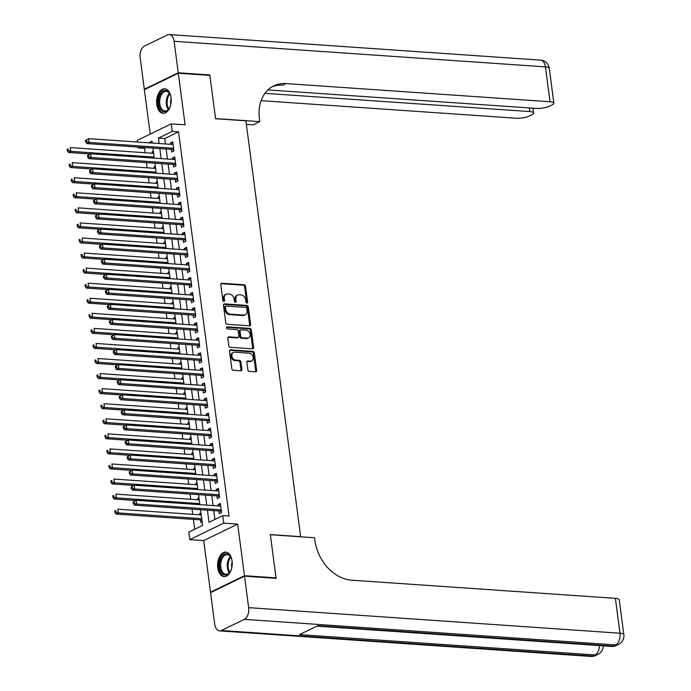 <?xml version="1.0" encoding="UTF-8"?>
<svg xmlns="http://www.w3.org/2000/svg" width="691" height="691" viewBox="0 0 691 691"><rect width="100%" height="100%" fill="white"/><g stroke="black" fill="none" stroke-linecap="round" stroke-linejoin="round"><path stroke-width="1.04" d="M246.894 303.029A1.08 0.821 64.1 0 0 247.628 302.053L245.555 286.342A1.546 1.175 64.1 0 0 244.122 284.778L221.811 283.241A1.546 1.175 64.1 0 0 220.766 284.632L222.83 300.343A1.08 0.821 64.1 0 0 224.566 300.464L224.299 298.434A4.941 3.766 64.1 0 1 226.104 294.262A4.941 3.766 64.1 0 1 227.641 293.977L229.498 294.098A4.941 3.766 64.1 0 1 234.094 299.108L234.361 301.138A1.08 0.821 64.1 0 0 236.097 301.259L235.83 299.229A4.941 3.766 64.1 0 1 237.635 295.057A4.941 3.766 64.1 0 1 239.172 294.763L241.029 294.893A4.941 3.766 64.1 0 1 245.625 299.903L245.892 301.932A1.08 0.821 64.1 0 0 246.894 303.029M246.67 302.978A1.08 0.821 64.1 0 0 246.704 302.503L244.64 286.791A1.546 1.175 64.1 0 0 243.206 285.219L220.939 283.69M223.608 301.397A1.08 0.821 64.1 0 0 223.651 300.913L223.383 298.875L224.299 298.434M235.139 302.183A1.08 0.821 64.1 0 0 235.182 301.708L234.914 299.669L235.83 299.229M232.064 560.885A12.274 7.29 -86.1 0 0 225.75 552.118A12.274 7.29 -86.1 0 0 217.751 567.838A12.274 7.29 -86.1 0 0 224.065 576.605A12.274 7.29 -86.1 0 0 232.064 560.885M171.074 97.586A12.274 7.29 -86.1 0 0 164.76 88.819A12.274 7.29 -86.1 0 0 156.762 104.54A12.274 7.29 -86.1 0 0 163.076 113.307A12.274 7.29 -86.1 0 0 171.074 97.586M247.888 369.815A1.546 1.175 64.1 0 0 249.321 371.378L255.584 371.81A1.546 1.175 64.1 0 0 256.629 370.419L254.331 352.963A1.546 1.175 64.1 0 0 252.889 351.399L230.578 349.862A1.546 1.175 64.1 0 0 229.533 351.261L231.83 368.709A1.546 1.175 64.1 0 0 233.264 370.272L240.831 370.791A1.546 1.175 64.1 0 0 241.876 369.4L240.891 361.929A1.546 1.175 64.1 0 0 239.457 360.365L235.709 360.106A4.129 3.144 64.1 0 1 232.046 356.737A4.129 3.144 64.1 0 1 233.377 352.436A4.129 3.144 64.1 0 1 234.664 352.194L249.356 353.205A4.129 3.144 64.1 0 1 253.01 356.582A4.129 3.144 64.1 0 1 251.679 360.883A4.129 3.144 64.1 0 1 250.392 361.117L247.948 360.952A1.546 1.175 64.1 0 0 246.903 362.343L247.888 369.815M211.386 592.247L210.513 592.187L244.459 575.707L276.037 577.883L270.328 534.566L300.645 536.648L245.892 120.813L215.583 118.731L209.883 75.414L178.304 73.237L185.102 124.838L171.213 123.879L172.197 131.42L178.52 131.851L229.092 516.047L222.778 515.616L223.772 523.147L189.826 539.628L188.842 532.096L202.601 525.41L200.528 509.708M244.459 575.707L237.669 524.106L223.772 523.147M249.529 325.815A1.546 1.175 64.1 0 0 250.574 324.425L248.276 306.968A1.546 1.175 64.1 0 0 246.834 305.405L224.523 303.867A1.546 1.175 64.1 0 0 223.478 305.267L225.776 322.714A1.546 1.175 64.1 0 0 227.209 324.278L249.529 325.815M251.299 329.97L253.597 347.418A1.546 1.175 64.1 0 1 252.552 348.808L230.241 347.279A1.546 1.175 64.1 0 1 228.807 345.707L227.823 338.245A1.546 1.175 64.1 0 1 228.868 336.845L237.911 337.476A1.546 1.175 64.1 0 0 238.956 336.076L238.309 331.127A1.546 1.175 64.1 0 0 236.875 329.564L227.451 328.916A1.08 0.821 64.1 0 1 227.175 326.843L249.866 328.406A1.546 1.175 64.1 0 1 251.299 329.97L250.384 330.41L252.681 347.867L253.597 347.418M276.037 577.883L275.225 578.272M178.304 73.237L144.367 89.718L150.206 134.08M199.898 514.838L199.725 513.482L201.038 513.568M200.563 519.882L200.908 522.526L202.143 521.921M197.92 499.766L197.738 498.418L199.06 498.505M195.933 484.702L195.752 483.346L197.073 483.441M193.946 469.638L193.774 468.282L195.087 468.377M191.968 454.566L191.787 453.218L193.109 453.305M189.982 439.502L189.8 438.146L191.122 438.241M187.995 424.438L187.822 423.082L189.135 423.177M186.017 409.366L185.836 408.018L187.157 408.105M184.031 394.302L183.849 392.946L185.171 393.041M182.044 379.238L181.871 377.882L183.184 377.977M180.066 364.166L179.885 362.818L181.206 362.905M178.079 349.102L177.898 347.746L179.219 347.841M176.093 334.038L175.92 332.682L177.242 332.777M174.115 318.974L173.933 317.618L175.255 317.705M172.128 303.902L171.955 302.554L173.268 302.641M170.15 288.838L169.969 287.482L171.29 287.577M168.163 273.774L167.982 272.418L169.304 272.504M166.177 258.702L166.004 257.354L167.317 257.441M164.199 243.638L164.017 242.282L165.339 242.377M162.212 228.574L162.031 227.218L163.352 227.304M160.226 213.502L160.053 212.154L161.366 212.241M158.248 198.438L158.066 197.082L159.388 197.177M156.261 183.374L156.08 182.018L157.401 182.113M154.274 168.302L154.102 166.954L155.415 167.041M171.308 149.377L171.653 152.011L173.951 150.897L172.759 141.862L170.461 142.977L170.642 144.324M173.294 164.441L173.64 167.084L175.929 165.97L174.737 156.926L172.448 158.04L172.629 159.396M175.272 179.513L175.618 182.148L177.915 181.033L176.723 171.99L174.434 173.104L174.607 174.46M177.259 194.577L177.604 197.211L179.902 196.097L178.71 187.062L176.412 188.177L176.594 189.524M179.237 209.641L179.591 212.284L181.88 211.17L180.688 202.126L178.399 203.24L178.58 204.596M181.223 224.713L181.569 227.348L183.866 226.233L182.674 217.19L180.386 218.304L180.558 219.66M183.21 239.777L183.556 242.411L185.844 241.297L184.661 232.262L182.364 233.377L182.545 234.724M185.188 254.841L185.542 257.484L187.831 256.37L186.639 247.326L184.35 248.44L184.523 249.797M187.175 269.913L187.52 272.548L189.818 271.433L188.626 262.39L186.328 263.504L186.51 264.86M189.161 284.977L189.507 287.611L191.796 286.497L190.612 277.462L188.315 278.577L188.496 279.924M191.139 300.041L191.493 302.684L193.782 301.57L192.59 292.526L190.301 293.64L190.474 294.997M193.126 315.113L193.471 317.748L195.769 316.633L194.577 307.59L192.279 308.704L192.461 310.06M195.112 330.177L195.458 332.812L197.747 331.697L196.564 322.662L194.266 323.777L194.447 325.124M197.09 345.241L197.436 347.875L199.734 346.77L198.542 337.726L196.253 338.84L196.425 340.197M199.077 360.313L199.423 362.948L201.72 361.834L200.528 352.79L198.231 353.904L198.412 355.26M201.064 375.377L201.409 378.012L203.698 376.897L202.506 367.862L200.217 368.977L200.399 370.324M203.042 390.441L203.387 393.075L205.685 391.961L204.493 382.926L202.204 384.041L202.377 385.397M205.028 405.513L205.374 408.148L207.671 407.034L206.479 397.99L204.182 399.104L204.363 400.46M207.006 420.577L207.36 423.212L209.649 422.097L208.457 413.063L206.168 414.168L206.35 415.524M208.993 435.641L209.338 438.275L211.636 437.161L210.444 428.126L208.155 429.241L208.328 430.588M210.98 450.705L211.325 453.348L213.623 452.234L212.431 443.19L210.133 444.304L210.314 445.66M212.958 465.777L213.312 468.412L215.601 467.297L214.409 458.254L212.12 459.368L212.292 460.724M214.944 480.841L215.29 483.475L217.587 482.361L216.395 473.326L214.098 474.441L214.279 475.788M216.931 495.905L217.276 498.548L219.565 497.434L218.382 488.39L216.084 489.504L216.266 490.86M178.52 131.851L164.752 138.537L165.469 143.97M166.134 149.023L167.455 159.042M168.12 164.087L169.442 174.106M170.107 179.159L171.42 189.17M172.085 194.223L173.406 204.242M174.072 209.287L175.384 219.306M176.05 224.35L177.371 234.37M178.036 239.423L179.358 249.434M180.023 254.487L181.336 264.506M182.001 269.55L183.322 279.57M183.987 284.623L185.309 294.634M185.974 299.687L187.287 309.706M187.952 314.75L189.274 324.77M189.939 329.823L191.26 339.834M191.925 344.887L193.238 354.906M193.903 359.951L195.225 369.97M195.89 375.023L197.211 385.034M197.876 390.087L199.189 400.106M199.854 405.151L201.176 415.17M201.841 420.223L203.154 430.234M203.819 435.287L205.141 445.306M205.806 450.351L207.127 460.37M207.792 465.423L209.105 475.434M209.77 480.487L211.092 490.506M211.757 495.551L213.078 505.57M213.744 510.614L214.901 519.442M218.909 510.977L219.263 513.612L221.552 512.497L220.36 503.454L218.071 504.568L218.244 505.924M146.008 147.632L144.574 148.332L145.153 152.746M146.449 162.592L147.14 167.809M148.435 177.665L149.118 182.882M150.413 192.729L151.104 197.946M152.4 207.792L153.091 213.009M154.387 222.865L155.069 228.082M156.365 237.929L157.056 243.146M158.351 252.992L159.034 258.209M160.338 268.065L161.02 273.282M162.316 283.129L163.007 288.346M164.303 298.192L164.985 303.409M166.289 313.265L166.972 318.482M168.267 328.329L168.958 333.546M170.254 343.392L170.936 348.61M172.232 358.465L172.923 363.682M174.218 373.529L174.909 378.746M176.205 388.592L176.887 393.81M178.183 403.656L178.874 408.873M180.17 418.729L180.861 423.946M182.156 433.793L182.839 439.01M184.134 448.856L184.825 454.073M186.121 463.929L186.812 469.146M188.107 478.993L188.79 484.21M190.085 494.056L190.776 499.273M192.072 509.129L192.754 514.346M193.42 519.39L194.715 529.237M153.342 151.286L152.115 151.882L152.296 153.238M154.102 166.954L155.328 166.358M156.08 182.018L157.315 181.422M158.066 197.082L159.293 196.486M160.053 212.154L161.279 211.558M162.031 227.218L163.266 226.622M164.017 242.282L165.244 241.686M166.004 257.354L167.231 256.758M167.982 272.418L169.209 271.822M169.969 287.482L171.195 286.886M171.955 302.554L173.182 301.95M173.933 317.618L175.16 317.022M175.92 332.682L177.146 332.086M177.898 347.746L179.133 347.15M179.885 362.818L181.111 362.222M181.871 377.882L183.098 377.286M183.849 392.946L185.084 392.35M185.836 408.018L187.062 407.422M187.822 423.082L189.049 422.486M189.8 438.146L191.036 437.55M191.787 453.218L193.014 452.622M193.774 468.282L195 467.686M195.752 483.346L196.978 482.75M197.738 498.418L198.965 497.822M199.725 513.482L200.951 512.886M237.669 524.106L203.724 540.587L210.513 592.187M203.724 540.587L189.826 539.628M144.574 148.332L138.26 147.9L138.148 147.097M137.483 142.044L137.267 140.368L171.213 123.879M207.43 510.183L209.019 522.292L222.778 515.616M172.197 131.42L158.438 138.096L159.155 143.538M159.82 148.591L161.141 158.602M161.806 163.655L163.119 173.674M163.784 178.719L165.106 188.738M165.771 193.782L167.092 203.802M167.758 208.855L169.07 218.866M169.736 223.919L171.057 233.938M171.722 238.982L173.044 249.002M173.709 254.055L175.022 264.066M175.687 269.119L177.008 279.138M177.673 284.182L178.995 294.202M179.66 299.255L180.973 309.266M181.638 314.319L182.96 324.338M183.625 329.382L184.946 339.402M185.611 344.455L186.924 354.466M187.589 359.519L188.911 369.538M189.576 374.582L190.889 384.602M191.554 389.655L192.875 399.666M193.54 404.719L194.862 414.738M195.527 419.783L196.84 429.802M197.505 434.855L198.827 444.866M199.492 449.919L200.813 459.938M201.478 464.983L202.791 475.002M203.456 480.046L204.778 490.066M205.443 495.119L206.764 505.13M152.262 143.063L152.02 141.214L148.72 142.821M139.694 147.2L138.26 147.9M199.863 504.655L198.55 494.644M197.885 489.591L196.564 479.58M195.899 474.527L194.577 464.507M193.912 459.463L192.599 449.444M191.934 444.391L190.612 434.38M189.947 429.327L188.626 419.307M187.969 414.263L186.648 404.244M185.983 399.191L184.661 389.18M183.996 384.127L182.683 374.107M182.018 369.063L180.696 359.044M180.031 353.991L178.71 343.98M178.045 338.927L176.732 328.907M176.067 323.863L174.745 313.844M174.08 308.791L172.759 298.78M172.094 293.727L170.781 283.707M170.116 278.663L168.794 268.644M168.129 263.591L166.807 253.58M166.142 248.527L164.829 238.507M164.164 233.463L162.843 223.443M162.178 218.391L160.856 208.38M160.191 203.327L158.878 193.316M158.213 188.263L156.892 178.243M156.226 173.199L154.914 163.18M154.248 158.127L152.927 148.116M164.752 138.537L158.438 138.096M152.115 151.882L153.437 151.977M170.461 142.977L172.923 143.141M172.448 158.04L174.909 158.213M174.434 173.104L176.896 173.277M176.412 188.177L178.874 188.341M178.399 203.24L180.861 203.413M180.386 218.304L182.847 218.477M182.364 233.377L184.825 233.541M184.35 248.44L186.812 248.613M186.328 263.504L188.798 263.677M188.315 278.577L190.776 278.741M190.301 293.64L192.763 293.813M192.279 308.704L194.741 308.877M194.266 323.777L196.728 323.941M196.253 338.84L198.714 339.013M198.231 353.904L200.692 354.077M200.217 368.977L202.679 369.141M202.204 384.041L204.666 384.205M204.182 399.104L206.644 399.277M206.168 414.168L208.63 414.341M208.155 429.241L210.617 429.405M210.133 444.304L212.595 444.477M212.12 459.368L214.581 459.541M214.098 474.441L216.568 474.605M216.084 489.504L218.546 489.677M218.071 504.568L220.533 504.741M237.635 295.057L236.719 295.498A4.941 3.766 64.1 0 0 234.914 299.669M226.104 294.262L225.188 294.703A4.941 3.766 64.1 0 0 223.383 298.875M249.477 325.815A1.546 1.175 64.1 0 0 249.65 324.865L247.352 307.417A1.546 1.175 64.1 0 0 245.918 305.854L223.651 304.316L224.523 303.867M246.747 308.48A1.08 0.821 64.1 0 0 245.746 307.383L226.156 306.035A1.08 0.821 64.1 0 0 225.43 307.011L225.707 309.153A4.941 3.766 64.1 0 0 230.302 314.163L243.69 315.079A4.941 3.766 64.1 0 0 245.227 314.794A4.941 3.766 64.1 0 0 247.032 310.622L246.747 308.48M225.24 306.484A1.08 0.821 64.1 0 0 224.515 307.452L225.43 307.011M245.227 314.794L244.312 315.243A4.941 3.766 64.1 0 1 242.774 315.528L229.386 314.604A4.941 3.766 64.1 0 1 224.791 309.603L224.515 307.452M252.509 348.808A1.546 1.175 64.1 0 0 252.681 347.867M227.995 337.294L236.996 337.916A1.546 1.175 64.1 0 0 237.479 337.83L238.395 337.381M226.501 327.301L248.95 328.847L249.866 328.406M247.309 338.124A4.129 3.144 64.1 0 0 248.587 337.882A4.129 3.144 64.1 0 0 249.926 333.58A4.129 3.144 64.1 0 0 246.264 330.212L241.09 329.849A1.546 1.175 64.1 0 0 240.045 331.248L240.693 336.197A1.546 1.175 64.1 0 0 242.126 337.761L247.309 338.124L246.385 338.564A4.129 3.144 64.1 0 0 247.672 338.322L248.587 337.882M240.606 329.944L239.691 330.384A1.546 1.175 64.1 0 0 239.129 331.689L240.045 331.248M246.385 338.564L241.211 338.21A1.546 1.175 64.1 0 1 239.777 336.647L239.129 331.689M250.384 330.41A1.546 1.175 64.1 0 0 248.95 328.847M251.679 360.883L250.764 361.324A4.129 3.144 64.1 0 1 249.477 361.566L247.076 361.402M233.377 352.436L232.461 352.885A4.129 3.144 64.1 0 0 231.131 357.187A4.129 3.144 64.1 0 0 234.785 360.555L235.709 360.106M240.779 370.791A1.546 1.175 64.1 0 0 240.952 369.849L239.976 362.378A1.546 1.175 64.1 0 0 238.533 360.814L234.785 360.555M255.532 371.81A1.546 1.175 64.1 0 0 255.705 370.86L253.407 353.412A1.546 1.175 64.1 0 0 251.973 351.849L229.706 350.311L230.578 349.862M153.609 153.333L70.266 147.589L70.758 151.355L68.469 152.469L90.15 153.963M68.279 150.448L68.081 148.936L67.165 149.386L67.364 150.888L68.279 150.448L70.758 151.355L154.11 157.099M67.165 149.386L68.081 148.936M68.469 152.469L67.364 150.888M85.511 140.472L85.71 141.983L86.625 141.534L86.427 140.031L85.511 140.472L88.612 138.675L173.104 144.497M86.427 140.031L88.612 138.675L89.104 142.441L86.816 143.555L172.318 149.446A1.572 1.201 64.1 0 1 172.802 149.593L173.847 150.128M173.596 148.263L89.104 142.441L86.625 141.534M85.71 141.983L86.816 143.555M160.234 108.824A10.624 6.305 93.9 0 1 160.666 93.829A10.624 6.305 93.9 0 1 169.615 93.449A10.624 6.305 93.9 0 1 170.064 94.304A10.624 6.305 93.9 0 1 171.187 98.735A7.005 4.155 -86.1 0 0 170.789 104.401A10.624 6.305 93.9 0 1 169.079 108.599A10.624 6.305 93.9 0 1 160.234 108.824M170.185 94.589A9.838 5.839 -86.1 0 0 169.9 94.062A9.838 5.839 -86.1 0 0 166.229 91.367A9.838 5.839 -86.1 0 0 160.338 97.353A9.838 5.839 -86.1 0 0 161.21 108.297A9.838 5.839 -86.1 0 0 164.881 110.992A9.838 5.839 -86.1 0 0 169.243 108.34M165.59 88.958A12.196 7.247 -86.1 0 0 158.42 96.524A12.196 7.247 -86.1 0 0 159.535 109.964A12.196 7.247 -86.1 0 0 163.914 113.289M231.796 567.665A10.624 6.305 93.9 0 1 230.077 571.898A10.624 6.305 93.9 0 1 221.224 572.122A10.624 6.305 93.9 0 1 221.664 557.127A10.624 6.305 93.9 0 1 230.613 556.739A10.624 6.305 93.9 0 1 231.062 557.602A10.624 6.305 93.9 0 1 232.176 562.033M231.183 557.887A9.838 5.839 -86.1 0 0 230.898 557.352A9.838 5.839 -86.1 0 0 227.227 554.666A9.838 5.839 -86.1 0 0 221.336 560.651A9.838 5.839 -86.1 0 0 222.208 571.595A9.838 5.839 -86.1 0 0 225.879 574.281A9.838 5.839 -86.1 0 0 230.233 571.638M232.176 561.999A7.005 4.155 -86.1 0 0 231.787 567.691M226.588 552.256A12.196 7.247 -86.1 0 0 219.41 559.822A12.196 7.247 -86.1 0 0 220.533 573.262A12.196 7.247 -86.1 0 0 224.912 576.579M178.252 72.788L209.822 74.956L215.566 118.576L259.773 121.625L259.436 119.059A39.335 29.955 -115.9 0 1 273.817 85.848A39.335 29.955 -115.9 0 1 286.048 83.568L550.01 101.75L545.415 66.872L174.106 41.296L178.252 72.788L144.307 89.269L145.17 89.329M209.822 74.956L209.019 75.354M259.773 121.625L253.122 124.855L246.367 124.389M264.973 93.337L529.781 111.571A9.441 2.453 172.5 0 1 533.633 113.013A9.441 2.453 172.5 0 1 531.854 114.766L529.151 116.079A9.441 2.453 172.5 0 1 516.065 118.23L261.129 100.67M174.106 41.296A9.441 5.606 -86.1 0 0 169.243 34.55A9.441 5.606 -86.1 0 0 167.412 34.93L144.471 46.064A9.441 5.606 -86.1 0 0 140.161 57.776L144.307 89.269M267.953 89.925L536.294 108.409A9.441 2.453 172.5 0 0 549.38 106.259L552.083 104.946A9.441 2.453 172.5 0 0 553.862 103.192A9.441 2.453 172.5 0 0 550.01 101.75M272.202 86.721A39.335 29.955 -115.9 0 1 282.749 85.174L286.048 83.568M244.519 576.156L210.574 592.645L214.72 624.128A9.441 5.606 -86.1 0 0 219.574 630.874A9.441 5.606 -86.1 0 0 221.414 630.494L244.346 619.361A9.441 5.606 -86.1 0 0 248.665 607.648L244.519 576.156L276.089 578.332L270.354 534.713L314.552 537.762L314.889 540.319A39.335 29.955 64.1 0 0 351.425 580.164L615.387 598.337A9.441 2.453 -7.5 0 1 619.24 599.779L623.835 634.658A9.441 2.453 172.5 0 0 619.982 633.224L615.387 598.337M248.665 607.648L619.982 633.224A9.441 5.606 93.9 0 1 615.664 644.936L613.375 646.05L317.834 625.692L299.488 634.606L595.02 654.956L592.731 656.07A9.441 5.606 93.9 0 1 590.891 656.45L219.574 630.874M155.596 168.397L72.244 162.653L72.745 166.419L70.447 167.533L92.128 169.027M70.266 165.512L70.067 164.009L69.152 164.449L69.35 165.961L70.266 165.512L72.745 166.419L156.088 172.163M69.152 164.449L70.067 164.009M70.447 167.533L69.35 165.961M157.583 183.46L74.231 177.725L74.723 181.491L72.434 182.605L94.114 184.1M72.244 180.576L72.045 179.073L71.13 179.522L71.328 181.025L72.244 180.576L74.723 181.491L158.075 187.226M71.13 179.522L72.045 179.073M72.434 182.605L71.328 181.025M159.561 198.533L76.217 192.789L76.71 196.555L74.421 197.669L96.101 199.163M74.231 195.648L74.032 194.136L73.116 194.586L73.315 196.089L74.231 195.648L76.71 196.555L160.062 202.299M73.116 194.586L74.032 194.136M74.421 197.669L73.315 196.089M161.547 213.597L78.195 207.853L78.696 211.619L76.399 212.733L98.079 214.227M76.217 210.712L76.019 209.209L75.103 209.649L75.302 211.161L76.217 210.712L78.696 211.619L162.04 217.363M75.103 209.649L76.019 209.209M76.399 212.733L75.302 211.161M87.498 155.544L87.697 157.047L88.612 156.607L88.413 155.095L87.498 155.544L90.599 153.748L175.091 159.561M88.413 155.095L90.599 153.748L91.091 157.513L88.793 158.628L174.305 164.518A1.572 1.201 64.1 0 1 174.788 164.657L175.825 165.192M175.583 163.335L91.091 157.513L88.612 156.607M87.697 157.047L88.793 158.628M89.476 170.608L89.675 172.111L90.599 171.67L90.4 170.159L89.476 170.608L92.577 168.811L177.069 174.633M90.4 170.159L92.577 168.811L93.078 172.577L90.78 173.691L176.283 179.582A1.572 1.201 64.1 0 1 176.766 179.72L177.812 180.265M177.57 178.399L93.078 172.577L90.599 171.67M89.675 172.111L90.78 173.691M91.462 185.672L91.661 187.183L92.577 186.734L92.378 185.231L91.462 185.672L94.563 183.875L179.055 189.697M92.378 185.231L94.563 183.875L95.056 187.641L92.767 188.755L178.269 194.646A1.572 1.201 64.1 0 1 178.753 194.793L179.798 195.328M179.548 193.463L95.056 187.641L92.577 186.734M91.661 187.183L92.767 188.755M93.449 200.744L93.648 202.247L94.563 201.798L94.365 200.295L93.449 200.744L96.55 198.948L181.042 204.761M94.365 200.295L96.55 198.948L97.042 202.713L94.745 203.828L180.247 209.71A1.572 1.201 64.1 0 1 180.74 209.857L181.776 210.392M181.534 208.527L97.042 202.713L94.563 201.798M93.648 202.247L94.745 203.828M163.534 228.661L80.182 222.925L80.674 226.691L78.385 227.805L100.065 229.291M78.195 225.776L77.997 224.273L77.081 224.722L77.28 226.225L78.195 225.776L80.674 226.691L164.026 232.426M77.081 224.722L77.997 224.273M78.385 227.805L77.28 226.225M95.427 215.808L95.626 217.311L96.55 216.87L96.351 215.359L95.427 215.808L98.528 214.011L183.02 219.833M96.351 215.359L98.528 214.011L99.029 217.777L96.731 218.892L182.234 224.782A1.572 1.201 64.1 0 1 182.718 224.92L183.763 225.456M183.521 223.599L99.029 217.777L96.55 216.87M95.626 217.311L96.731 218.892M165.512 243.724L82.169 237.989L82.661 241.755L80.363 242.869L102.052 244.364M80.182 240.848L79.983 239.336L79.068 239.786L79.266 241.289L80.182 240.848L82.661 241.755L166.013 247.499M79.068 239.786L79.983 239.336M80.363 242.869L79.266 241.289M97.414 230.872L97.612 232.383L98.528 231.934L98.329 230.431L97.414 230.872L100.515 229.075L185.007 234.897M98.329 230.431L100.515 229.075L101.007 232.841L98.718 233.955L184.221 239.846A1.572 1.201 64.1 0 1 184.704 239.984L185.749 240.528M185.499 238.663L101.007 232.841L98.528 231.934M97.612 232.383L98.718 233.955M167.498 258.797L84.147 253.053L84.648 256.819L82.35 257.933L104.03 259.427M82.169 255.912L81.97 254.409L81.046 254.849L81.244 256.361L82.169 255.912L84.648 256.819L167.991 262.563M81.046 254.849L81.97 254.409M82.35 257.933L81.244 256.361M99.4 245.944L99.599 247.447L100.515 246.998L100.316 245.495L99.4 245.944L102.493 244.148L186.993 249.961M100.316 245.495L102.493 244.148L102.994 247.914L100.696 249.028L186.199 254.91A1.572 1.201 64.1 0 1 186.691 255.057L187.727 255.592M187.486 253.727L102.994 247.914L100.515 246.998M99.599 247.447L100.696 249.028M169.485 273.861L86.133 268.117L86.625 271.891L84.337 273.005L106.017 274.491M84.147 270.976L83.948 269.473L83.032 269.913L83.231 271.425L84.147 270.976L86.625 271.891L169.977 277.627M83.032 269.913L83.948 269.473M84.337 273.005L83.231 271.425M101.378 261.008L101.577 262.511L102.501 262.07L102.303 260.559L101.378 261.008L104.479 259.211L188.971 265.033M102.303 260.559L104.479 259.211L104.972 262.977L102.683 264.092L188.185 269.982A1.572 1.201 64.1 0 1 188.669 270.121L189.714 270.656M189.472 268.799L104.972 262.977L102.501 262.07M101.577 262.511L102.683 264.092M171.463 288.924L88.12 283.189L88.612 286.955L86.315 288.069L108.003 289.564M86.133 286.048L85.934 284.537L85.019 284.986L85.218 286.489L86.133 286.048L88.612 286.955L171.964 292.69M85.019 284.986L85.934 284.537M86.315 288.069L85.218 286.489M103.365 276.072L103.564 277.583L104.479 277.134L104.281 275.631L103.365 276.072L106.466 274.275L190.958 280.097M104.281 275.631L106.466 274.275L106.958 278.041L104.669 279.155L190.172 285.046A1.572 1.201 64.1 0 1 190.656 285.184L191.701 285.728M191.45 283.863L106.958 278.041L104.479 277.134M103.564 277.583L104.669 279.155M173.45 303.997L90.098 298.253L90.599 302.019L88.301 303.133L109.981 304.627M88.12 301.112L87.921 299.609L86.997 300.049L87.196 301.561L88.12 301.112L90.599 302.019L173.942 307.763M86.997 300.049L87.921 299.609M88.301 303.133L87.196 301.561M105.352 291.144L105.55 292.647L106.466 292.198L106.267 290.695L105.352 291.144L108.444 289.348L192.936 295.161M106.267 290.695L108.444 289.348L108.945 293.114L106.647 294.228L192.15 300.11A1.572 1.201 64.1 0 1 192.642 300.257L193.679 300.792M193.437 298.927L108.945 293.114L106.466 292.198M105.55 292.647L106.647 294.228M175.428 319.061L92.084 313.317L92.577 317.091L90.288 318.197L111.968 319.691M90.098 316.176L89.899 314.673L88.984 315.113L89.182 316.625L90.098 316.176L92.577 317.091L175.929 322.827M88.984 315.113L89.899 314.673M90.288 318.197L89.182 316.625M107.33 306.208L107.528 307.711L108.444 307.27L108.245 305.759L107.33 306.208L110.43 304.411L194.922 310.233M108.245 305.759L110.43 304.411L110.923 308.177L108.634 309.292L194.136 315.182A1.572 1.201 64.1 0 1 194.62 315.321L195.665 315.856M195.423 313.999L110.923 308.177L108.444 307.27M107.528 307.711L108.634 309.292M177.414 334.124L94.062 328.389L94.563 332.155L92.266 333.269L113.946 334.764M92.084 331.248L91.886 329.737L90.97 330.186L91.169 331.689L92.084 331.248L94.563 332.155L177.915 337.89M90.97 330.186L91.886 329.737M92.266 333.269L91.169 331.689M109.316 321.272L109.515 322.783L110.43 322.334L110.232 320.831L109.316 321.272L112.417 319.475L196.909 325.297M110.232 320.831L112.417 319.475L112.909 323.241L110.62 324.355L196.123 330.246A1.572 1.201 64.1 0 1 196.607 330.384L197.652 330.929M197.401 329.063L112.909 323.241L110.43 322.334M109.515 322.783L110.62 324.355M179.401 349.197L96.049 343.453L96.55 347.219L94.252 348.333L115.933 349.827M94.071 346.312L93.872 344.8L92.948 345.25L93.147 346.761L94.071 346.312L96.55 347.219L179.893 352.963M92.948 345.25L93.872 344.8M94.252 348.333L93.147 346.761M111.303 336.336L111.501 337.847L112.417 337.398L112.218 335.895L111.303 336.336L114.395 334.539L198.887 340.361M112.218 335.895L114.395 334.539L114.896 338.314L112.598 339.428L198.101 345.31A1.572 1.201 64.1 0 1 198.593 345.457L199.63 345.992M199.388 344.127L114.896 338.314L112.417 337.398M111.501 337.847L112.598 339.428M181.379 364.261L98.036 358.517L98.528 362.283L96.239 363.397L117.919 364.891M96.049 361.376L95.85 359.873L94.935 360.313L95.133 361.825L96.049 361.376L98.528 362.283L181.88 368.027M94.935 360.313L95.85 359.873M96.239 363.397L95.133 361.825M113.281 351.408L113.479 352.911L114.395 352.47L114.196 350.959L113.281 351.408L116.382 349.611L200.874 355.433M114.196 350.959L116.382 349.611L116.874 353.377L114.585 354.492L200.088 360.382A1.572 1.201 64.1 0 1 200.571 360.521L201.617 361.056M201.366 359.199L116.874 353.377L114.395 352.47M113.479 352.911L114.585 354.492M183.365 379.324L100.014 373.589L100.515 377.355L98.217 378.469L119.897 379.964M98.036 376.448L97.837 374.937L96.921 375.386L97.12 376.889L98.036 376.448L100.515 377.355L183.858 383.09M96.921 375.386L97.837 374.937M98.217 378.469L97.12 376.889M115.267 366.472L115.466 367.983L116.382 367.534L116.183 366.031L115.267 366.472L118.368 364.675L202.86 370.497M116.183 366.031L118.368 364.675L118.861 368.441L116.563 369.555L202.074 375.446A1.572 1.201 64.1 0 1 202.558 375.584L203.595 376.129M203.353 374.263L118.861 368.441L116.382 367.534M115.466 367.983L116.563 369.555M185.352 394.397L102 388.653L102.493 392.419L100.204 393.533L121.884 395.027M100.014 391.512L99.824 390L98.899 390.45L99.098 391.952L100.014 391.512L102.493 392.419L185.844 398.163M98.899 390.45L99.824 390M100.204 393.533L99.098 391.952M117.245 381.536L117.444 383.047L118.368 382.598L118.17 381.095L117.245 381.536L120.346 379.739L204.838 385.561M118.17 381.095L120.346 379.739L120.847 383.514L118.55 384.619L204.052 390.51A1.572 1.201 64.1 0 1 204.536 390.657L205.581 391.192M205.339 389.327L120.847 383.514L118.368 382.598M117.444 383.047L118.55 384.619M187.33 409.461L103.987 403.717L104.479 407.483L102.19 408.597L123.87 410.091M102 406.576L101.802 405.073L100.886 405.513L101.085 407.025L102 406.576L104.479 407.483L187.831 413.227M100.886 405.513L101.802 405.073M102.19 408.597L101.085 407.025M119.232 396.608L119.431 398.111L120.346 397.671L120.148 396.159L119.232 396.608L122.333 394.811L206.825 400.625M120.148 396.159L122.333 394.811L122.825 398.577L120.536 399.692L206.039 405.582A1.572 1.201 64.1 0 1 206.523 405.721L207.568 406.256M207.317 404.399L122.825 398.577L120.346 397.671M119.431 398.111L120.536 399.692M189.317 424.524L105.965 418.789L106.466 422.555L104.168 423.669L125.848 425.164M103.987 421.64L103.788 420.137L102.873 420.586L103.071 422.089L103.987 421.64L106.466 422.555L189.809 428.29M102.873 420.586L103.788 420.137M104.168 423.669L103.071 422.089M121.219 411.672L121.417 413.175L122.333 412.734L122.134 411.223L121.219 411.672L124.32 409.875L208.812 415.697M122.134 411.223L124.32 409.875L124.812 413.641L122.514 414.755L208.017 420.646A1.572 1.201 64.1 0 1 208.509 420.784L209.546 421.329M209.304 419.463L124.812 413.641L122.333 412.734M121.417 413.175L122.514 414.755M191.303 439.597L107.951 433.853L108.444 437.619L106.155 438.733L127.835 440.227M105.965 436.712L105.766 435.2L104.851 435.65L105.049 437.153L105.965 436.712L108.444 437.619L191.796 443.363M104.851 435.65L105.766 435.2M106.155 438.733L105.049 437.153M123.197 426.736L123.395 428.247L124.32 427.798L124.121 426.295L123.197 426.736L126.298 424.939L210.79 430.761M124.121 426.295L126.298 424.939L126.799 428.705L124.501 429.819L210.004 435.71A1.572 1.201 64.1 0 1 210.487 435.857L211.532 436.392M211.291 434.527L126.799 428.705L124.32 427.798M123.395 428.247L124.501 429.819M193.281 454.661L109.938 448.917L110.43 452.683L108.133 453.797L129.822 455.291M107.951 451.776L107.753 450.273L106.837 450.713L107.036 452.225L107.951 451.776L110.43 452.683L193.782 458.427M106.837 450.713L107.753 450.273M108.133 453.797L107.036 452.225M125.183 441.808L125.382 443.311L126.298 442.871L126.099 441.359L125.183 441.808L128.284 440.012L212.776 445.825M126.099 441.359L128.284 440.012L128.776 443.777L126.488 444.892L211.99 450.782A1.572 1.201 64.1 0 1 212.474 450.921L213.519 451.456M213.269 449.599L128.776 443.777L126.298 442.871M125.382 443.311L126.488 444.892M195.268 469.725L111.916 463.989L112.417 467.755L110.119 468.869L131.8 470.364M109.938 466.84L109.739 465.337L108.824 465.786L109.014 467.289L109.938 466.84L112.417 467.755L195.76 473.49M108.824 465.786L109.739 465.337M110.119 468.869L109.014 467.289M127.17 456.872L127.369 458.375L128.284 457.934L128.085 456.423L127.17 456.872L130.262 455.075L214.763 460.897M128.085 456.423L130.262 455.075L130.763 458.841L128.466 459.956L213.968 465.846A1.572 1.201 64.1 0 1 214.46 465.984L215.497 466.529M215.255 464.663L130.763 458.841L128.284 457.934M127.369 458.375L128.466 459.956M197.255 484.797L113.903 479.053L114.395 482.819L112.106 483.933L133.786 485.428M111.916 481.912L111.717 480.4L110.802 480.85L111.001 482.353L111.916 481.912L114.395 482.819L197.747 488.563M110.802 480.85L111.717 480.4M112.106 483.933L111.001 482.353M129.148 471.936L129.347 473.447L130.271 472.998L130.072 471.495L129.148 471.936L132.249 470.139L216.741 475.961M130.072 471.495L132.249 470.139L132.741 473.905L130.452 475.019L215.955 480.91A1.572 1.201 64.1 0 1 216.438 481.057L217.484 481.592M217.242 479.727L132.741 473.905L130.271 472.998M129.347 473.447L130.452 475.019M199.233 499.861L115.889 494.117L116.382 497.883L114.084 498.997L135.773 500.491M113.903 496.976L113.704 495.473L112.788 495.913L112.987 497.425L113.903 496.976L116.382 497.883L199.734 503.627M112.788 495.913L113.704 495.473M114.084 498.997L112.987 497.425M131.135 487.008L131.333 488.511L132.249 488.062L132.05 486.559L131.135 487.008L134.235 485.212L218.727 491.025M132.05 486.559L134.235 485.212L134.728 488.978L132.439 490.092L217.941 495.974A1.572 1.201 64.1 0 1 218.425 496.121L219.47 496.656M219.22 494.791L134.728 488.978L132.249 488.062M131.333 488.511L132.439 490.092M201.219 514.925L117.867 509.189L118.368 512.955L116.071 514.069L201.573 519.952A1.572 1.201 -115.9 0 1 201.893 520.021M115.889 512.04L115.691 510.537L114.766 510.986L114.965 512.489L115.889 512.04L118.368 512.955L201.712 518.691M114.766 510.986L115.691 510.537M116.071 514.069L114.965 512.489M133.121 502.072L133.32 503.575L134.235 503.134L134.037 501.623L133.121 502.072L136.213 500.275L220.705 506.097M134.037 501.623L136.213 500.275L136.714 504.041L134.417 505.156L219.919 511.046A1.572 1.201 64.1 0 1 220.412 511.185L221.448 511.72M221.206 509.863L136.714 504.041L134.235 503.134M133.32 503.575L134.417 505.156M246.704 302.503L247.628 302.053M223.651 300.913L224.566 300.464M235.182 301.708L236.097 301.259M220.956 283.655L221.811 283.241M243.206 285.219L244.122 284.778M244.64 286.791L245.555 286.342M245.918 305.854L246.834 305.405M247.352 307.417L248.276 306.968M249.65 324.865L250.574 324.425M224.791 309.603L225.707 309.153M229.386 314.604L230.302 314.163M242.774 315.528L243.69 315.079M228.021 337.26L228.868 336.845M236.996 337.916L237.911 337.476M226.588 327.128L227.175 326.843M239.777 336.647L240.693 336.197M241.211 338.21L242.126 337.761M247.102 361.367L247.948 360.952M249.477 361.566L250.392 361.117M238.533 360.814L239.457 360.365M239.976 362.378L240.891 361.929M240.952 369.849L241.876 369.4M251.973 351.849L252.889 351.399M253.407 353.412L254.331 352.963M255.705 370.86L256.629 370.419M173.717 149.144L172.802 149.593M173.666 148.79L172.318 149.446M168.293 109.506A9.838 5.839 93.9 0 1 167.792 108.755A9.838 5.839 93.9 0 1 169.407 93.311M169.831 93.933A9.51 5.649 -86.1 0 0 168.561 108.565A9.51 5.649 -86.1 0 0 168.794 108.936M229.282 572.796A9.838 5.839 93.9 0 1 228.781 572.044A9.838 5.839 93.9 0 1 230.397 556.601M230.82 557.231A9.51 5.649 -86.1 0 0 229.55 571.854A9.51 5.649 -86.1 0 0 229.792 572.234M529.781 111.571L529.297 107.926M545.415 66.872A9.441 2.453 -7.5 0 1 549.276 68.314A9.441 9.441 0 0 0 540.561 60.126A9.441 5.606 93.9 0 1 545.415 66.872M221.414 630.494L592.731 656.07A9.441 7.186 64.1 0 0 595.668 655.526L597.957 654.412A9.441 7.186 -115.9 0 1 595.02 654.956A9.441 5.606 93.9 0 0 599.46 645.593M316.927 626.132L611.535 646.422A9.441 5.606 93.9 0 0 613.375 646.05A9.441 7.186 64.1 0 0 616.303 645.498L618.6 644.383A9.441 7.186 -115.9 0 1 615.664 644.936L244.346 619.361M175.704 164.216L174.788 164.657M175.652 163.853L174.305 164.518M177.682 179.28L176.766 179.72M177.639 178.926L176.283 179.582M179.669 194.344L178.753 194.793M179.617 193.99L178.269 194.646M181.647 209.408L180.74 209.857M181.603 209.053L180.247 209.71M183.633 224.48L182.718 224.92M183.59 224.126L182.234 224.782M185.62 239.544L184.704 239.984M185.568 239.19L184.221 239.846M187.598 254.608L186.691 255.057M187.555 254.253L186.199 254.91M189.584 269.68L188.669 270.121M189.541 269.326L188.185 269.982M191.571 284.744L190.656 285.184M191.519 284.39L190.172 285.046M193.549 299.808L192.642 300.257M193.506 299.453L192.15 300.11M195.536 314.88L194.62 315.321M195.493 314.526L194.136 315.182M197.522 329.944L196.607 330.384M197.471 329.59L196.123 330.246M199.5 345.008L198.593 345.457M199.457 344.654L198.101 345.31M201.487 360.08L200.571 360.521M201.435 359.726L200.088 360.382M203.474 375.144L202.558 375.584M203.422 374.79L202.074 375.446M205.452 390.208L204.536 390.657M205.408 389.854L204.052 390.51M207.438 405.28L206.523 405.721M207.386 404.926L206.039 405.582M209.416 420.344L208.509 420.784M209.373 419.99L208.017 420.646M211.403 435.408L210.487 435.857M211.36 435.054L210.004 435.71M213.389 450.48L212.474 450.921M213.338 450.117L211.99 450.782M215.367 465.544L214.46 465.984M215.324 465.19L213.968 465.846M217.354 480.608L216.438 481.057M217.311 480.254L215.955 480.91M219.341 495.672L218.425 496.121M219.289 495.317L217.941 495.974M221.319 510.744L220.412 511.185M221.275 510.39L219.919 511.046M224.903 306.545L225.827 306.096M533.633 113.013L533.003 108.185M553.862 103.192L549.276 68.314M540.561 60.126L169.243 34.55M611.535 646.422A9.441 9.441 0 0 0 616.303 645.498M618.6 644.383A9.441 9.441 0 0 0 623.835 634.658M590.891 656.45A9.441 9.441 0 0 0 595.668 655.526M597.957 654.412A9.441 9.441 0 0 0 603.278 645.86"/></g></svg>
